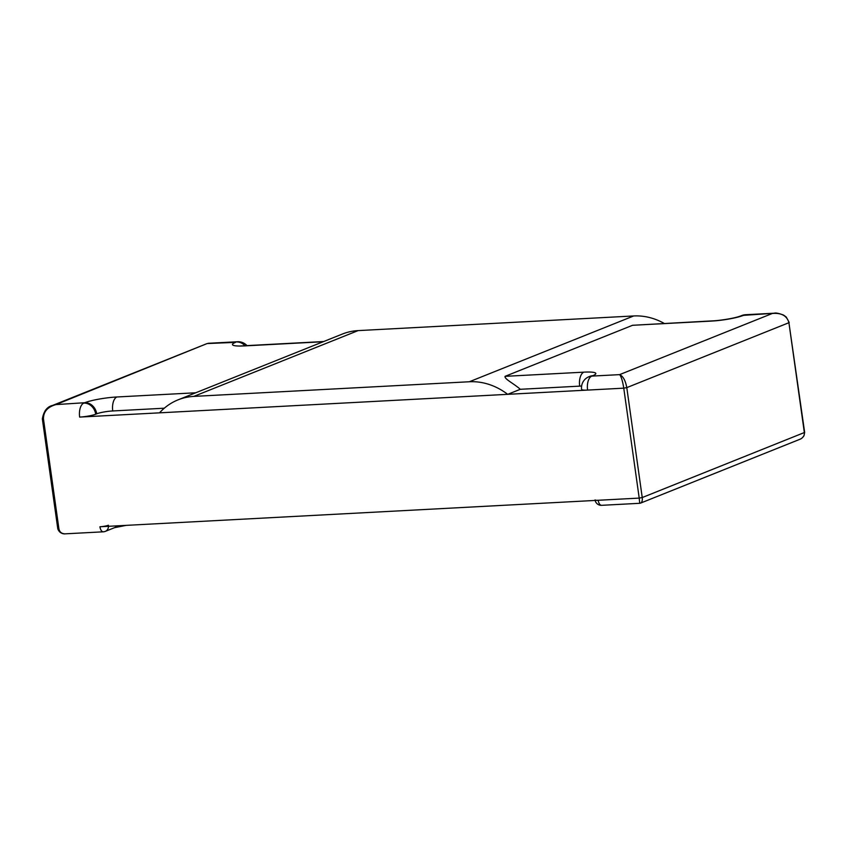 <?xml version="1.0" encoding="UTF-8"?>
<svg xmlns="http://www.w3.org/2000/svg" width="847" height="847" viewBox="0 0 847 847"><rect width="100%" height="100%" fill="white"/><g stroke="black" fill="none" stroke-linecap="round" stroke-linejoin="round"><path stroke-width="1.27" d="M108.416 525.246A6.289 0.921 172 0 1 99.935 526.76L639.21 498.1L623.763 388.159L79.65 417.084A11.89 1.736 -8 0 0 95.7 414.215L96.696 413.823A11.89 10.122 -111.8 0 0 84.806 402.717A23.79 3.473 172 0 1 116.918 396.978L195.699 392.786M103.863 531.683A6.289 3.176 -93 0 1 103.334 531.81L65.05 533.843C61.651 533.705 59.618 532.075 58.93 528.941L43.472 419.011L42.35 418.884L57.797 528.814L58.93 528.941L43.472 419.011C43.335 411.78 47.496 406.973 55.966 404.591L51.868 405.724L45.283 410.372M193.804 396.396A67.326 57.268 -111.8 0 0 178.05 399.858A67.326 57.268 -111.8 0 0 159.532 412.838L507.702 394.331A67.326 57.268 -111.8 0 0 469.354 381.753L193.804 396.396L358.122 330.605L633.662 315.963A67.326 57.268 68.2 0 1 664.239 323.427M178.05 399.858L342.357 334.057A67.326 57.268 68.2 0 1 358.122 330.605M507.702 394.331L520.302 389.292L579.687 386.137A11.89 1.736 172 0 1 581.624 386.073M164.286 408.212L112.746 410.954A11.89 1.736 -8 0 0 96.696 413.823M323.692 341.532L245.429 345.692A11.89 6.003 87 0 0 244.423 345.915A23.79 3.473 172 0 1 235.53 342.357L207.134 343.554L55.966 404.591L84.806 402.717M244.963 345.714A11.89 10.122 -111.8 0 0 236.514 341.966A11.89 6.003 -93 0 1 237.52 341.743L208.214 343.3M640.47 503.15L800.5 439.042C803.295 437.497 804.586 435.358 804.364 432.637L788.917 322.707L626.791 387.619C625.457 380.483 623.064 376.142 619.612 374.628C621.232 376.47 622.619 380.991 623.763 388.159L587.585 390.086A11.89 1.736 172 0 1 581.614 389.419A11.89 11.89 0 0 1 588.972 376.724A11.89 10.122 -111.8 0 1 591.757 376.11L592.741 375.719A23.79 3.473 -8 0 0 583.848 372.151L505.056 376.343L632.561 325.29L712.369 320.875A11.89 6.003 87 0 0 711.353 321.098A23.79 3.473 -8 0 0 743.475 315.359L775.619 313.157M640.586 503.107C642.005 502.345 642.555 500.492 642.238 497.549L804.65 432.425L803.941 435.834L802.225 437.878M595.049 499.921A6.289 0.921 -8 0 0 598.204 500.27L639.21 498.1L623.763 388.159L626.791 387.619L642.238 497.549L639.21 498.1L639.718 503.298L601.603 505.32A6.289 3.176 -93 0 1 598.204 500.27M587.585 390.086A11.89 6.003 -93 0 1 591.757 376.11L619.612 374.628L772.316 313.485C781.485 312.712 787.011 315.793 788.917 322.707L804.65 432.425M520.302 389.292C513.843 383.543 504.177 378.958 505.056 376.343M633.662 315.963L469.354 381.753M323.205 341.733L244.423 345.915M108.48 526.305A6.289 5.347 68.2 0 1 105.335 531.365A6.289 6.289 0 0 1 103.334 531.81A6.289 3.176 -93 0 1 99.935 526.76M126.139 525.362L114.536 527.681A6.289 5.347 -111.8 0 0 116.727 525.871M79.65 417.084A11.89 6.003 -93 0 1 83.821 403.108A11.89 10.122 68.2 0 1 95.7 414.215M116.918 396.978A11.89 6.003 87 0 0 112.746 410.954M632.561 325.29L711.353 321.098M744.46 314.968A11.89 6.003 -93 0 1 745.466 314.735A11.89 11.89 0 0 0 741.676 315.571A11.89 10.122 68.2 0 1 744.46 314.968M590.243 376.216L589.957 376.322A11.89 10.122 68.2 0 1 592.741 375.719M583.848 372.151A11.89 6.003 87 0 0 579.687 386.137M743.475 315.359A11.89 10.122 -111.8 0 0 740.691 315.973L738.139 316.82C729.913 319.15 717.409 320.738 712.369 320.875M65.05 533.832C66.405 533.716 60.116 535.092 57.797 528.814M42.35 418.884C43.737 411.028 47.252 406.518 52.916 405.353M246.953 345.608A11.89 11.89 0 0 0 237.52 341.743M245.429 345.692L239.637 346.042M51.868 405.724L207.187 343.533M105.335 531.365L114.536 527.681M595.145 500.439A6.289 6.289 0 0 0 601.603 505.32M640.459 503.139L639.718 503.298M789.203 322.495L786.26 317.053L783.602 315.105C778.817 313.295 775.661 312.67 774.158 313.231M774.73 313.189L745.466 314.735M589.957 376.322L588.972 376.724M741.676 315.571L740.691 315.973"/></g></svg>
